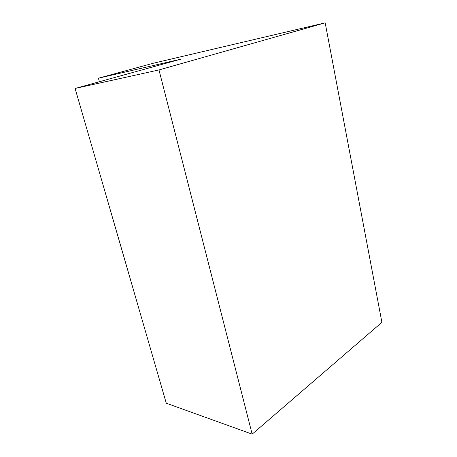<?xml version="1.0" encoding="UTF-8"?>
<svg xmlns="http://www.w3.org/2000/svg" width="457" height="457" viewBox="0 0 457 457"><rect width="100%" height="100%" fill="white"/><g stroke="black" fill="none" stroke-linecap="round" stroke-linejoin="round"><path stroke-width="0.69" d="M166.279 403.217L252.161 434.15L381.903 322.351L325.178 22.85L158.985 69.932L75.097 88.464L166.279 403.217M325.178 22.85L153.375 63.226L98.415 78.204L180.526 59.244L75.097 88.464M252.161 434.15L158.985 69.932M99.403 81.729L98.415 78.204"/></g></svg>
